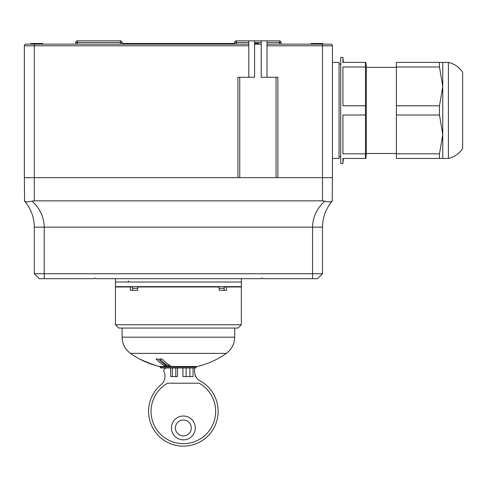 <?xml version="1.0" encoding="UTF-8"?>
<svg xmlns="http://www.w3.org/2000/svg" width="487" height="487" viewBox="0 0 487 487"><rect width="100%" height="100%" fill="white"/><g stroke="black" fill="none" stroke-linecap="round" stroke-linejoin="round"><path stroke-width="0.73" d="M311.096 44.153L311.096 43.489L322.692 43.489L322.692 44.153L330.783 44.153L267.01 44.153L267.01 40.841L279.435 40.841A1.656 1.656 0 0 1 281.09 42.497L281.09 44.153M26.006 44.153L34.291 44.153L26.006 44.153A1.656 1.656 0 0 0 24.35 45.808A1.656 1.656 0 0 1 26.006 44.153M248.79 45.808L34.291 45.808L34.291 44.153L248.79 44.153L248.79 77.281L254.585 77.281L254.585 40.841L261.215 40.841L261.215 77.281L277.858 77.281L277.858 177.658L322.497 177.658L24.35 177.658L24.35 45.808L34.291 45.808L34.291 200.851L32.105 201.125C40.037 208.637 44.08 217.312 44.226 227.143L44.226 273.731L322.497 273.731L317.53 278.698L263.035 278.698L262.207 277.87L261.379 278.698L95.409 278.698L94.581 277.87L93.754 278.698L39.258 278.698L34.291 273.731L34.291 227.143C34.169 217.312 30.937 208.637 24.593 201.125L24.35 177.658L237.942 177.658L237.942 77.281L248.79 77.281M254.585 44.153L261.215 44.153L261.215 42.497L254.585 42.497M312.563 278.698L312.563 227.143C312.709 217.312 316.751 208.637 324.683 201.125L322.497 200.851L322.497 45.808L332.438 45.808A1.656 1.656 0 0 0 330.783 44.153A1.656 1.656 0 0 1 332.438 45.808L332.438 177.658L322.497 177.658L332.438 177.658L332.195 201.125C325.852 208.637 322.619 217.312 322.497 227.143L322.497 273.731M322.497 44.153L322.497 45.808L267.01 45.808L267.01 77.281M234.71 44.153L234.71 42.497A1.656 1.656 0 0 1 236.365 40.841L254.585 40.841M248.79 40.841L248.79 44.153M267.01 45.808L267.01 44.153M261.215 40.841L267.01 40.841M75.698 44.153L75.698 42.497A1.656 1.656 0 0 1 77.354 40.841L120.423 40.841A1.656 1.656 0 0 1 122.079 42.497L122.079 44.153M257.069 44.153L257.069 43.489L258.725 43.489L258.725 44.153M122.079 43.489L233.054 43.489L233.054 44.153M156.863 43.489L156.863 44.153M254.585 43.489L256.74 43.489L256.74 44.153M42.74 44.153L42.74 43.489L30.851 43.489L30.851 44.153M36.714 43.489L36.714 44.153M234.71 43.489L233.054 43.489M322.497 200.851L34.291 200.851M24.35 200.851L24.593 201.125C25.647 202.099 28.155 202.099 32.105 201.125M324.683 201.125C328.622 202.099 331.123 202.099 332.195 201.125L332.438 200.851M327.276 201.673L328.421 201.813M329.529 201.862L330.448 201.813M25.574 201.673L26.31 201.813M27.26 201.862L28.319 201.813M34.291 273.731L44.226 273.731L44.226 278.698M241.333 278.698L241.333 282.01L115.449 282.01L115.449 286.648L241.333 286.648L241.333 282.01L115.449 282.01L115.449 278.698M137.663 288.304L132.634 288.304M120.07 286.983L119.735 286.648M175.746 286.648L175.746 286.983M224.148 288.304L219.12 288.304M237.047 286.648L236.719 286.983M181.042 286.983L181.042 286.648M118.658 286.983L118.658 286.648M238.131 286.648L238.131 286.983M238.046 286.648L238.046 286.983M118.743 286.648L118.743 286.983M159.925 366.486L159.925 366.985L196.389 366.985L195.372 367.977L160.917 367.977L159.925 366.985M196.389 366.486L195.372 367.977M139.964 359.187L148.018 362.712L156.351 365.682A82.82 82.82 0 0 0 159.511 366.486L197.278 366.486A82.82 82.82 0 0 0 226.339 353.373L130.443 353.373C125.037 349.325 122.249 343.925 122.079 337.168L234.71 337.168L234.71 328.055M241.333 324.744L238.021 328.055L118.761 328.055L115.449 324.744L241.333 324.744L241.333 286.983L224.148 286.983L224.148 290.295M115.449 324.744L115.449 286.983L130.406 286.983L130.406 290.295L137.663 290.295L137.663 286.983L219.12 286.983L219.12 290.295L226.382 290.295L226.382 286.983M132.634 290.295L132.634 286.983L130.406 286.983M156.351 365.682A82.82 82.82 0 0 1 154.702 365.207L141.327 359.917A82.82 82.82 0 0 1 130.443 353.373M365.895 62.373L366.327 67.346L366.327 153.478L396.394 153.478M343.372 62.373L342.933 57.405L342.933 62.373L365.463 62.373L365.463 115.023L342.933 115.023L342.933 153.831L365.463 153.831L365.463 115.023M365.463 153.831L365.463 158.445L342.933 158.445L342.933 163.413L340.717 163.413L340.717 57.405L342.933 57.405M365.463 105.795L342.933 105.795L342.933 66.987L342.933 105.795M365.463 66.987L342.933 66.987M342.933 115.023L342.933 153.831M448.405 62.373L448.405 158.445A23.187 23.187 0 0 0 462.65 148.572L462.65 72.246A23.187 23.187 0 0 0 448.405 62.373L442.774 62.373L442.774 158.445L448.405 158.445M439.463 153.831L439.463 158.445L396.394 158.445L396.394 153.831L439.463 153.831L442.774 134.43L439.463 115.023L396.394 115.023L396.394 153.831M396.394 115.023L396.394 105.795L439.463 105.795L439.463 115.023M396.394 105.795L396.394 66.987L439.463 66.987L442.774 86.394L439.463 105.795M396.394 66.987L396.394 62.373L439.463 62.373L439.463 66.987M442.774 62.373L439.463 62.373M442.774 158.445L439.463 158.445M332.438 62.373L339.062 62.373L339.062 158.445L332.438 158.445M195.287 427.939A11.925 11.925 0 0 1 183.362 439.864A11.925 11.925 0 0 1 171.436 427.939A11.925 11.925 0 0 1 183.362 416.014A11.925 11.925 0 0 1 195.287 427.939M199.183 383.214A32.3 32.3 0 0 1 183.362 443.675A32.3 32.3 0 0 1 167.54 383.214L199.183 383.214M175.411 427.939A7.95 7.95 0 0 1 183.362 419.989A7.95 7.95 0 0 1 191.312 427.939A7.95 7.95 0 0 1 183.362 435.889A7.95 7.95 0 0 1 175.411 427.939M194.623 367.977L194.623 371.605A10.598 10.598 0 0 0 195.287 375.294L195.287 376.591L195.871 376.591A10.598 10.598 0 0 0 200.12 380.895A34.784 34.784 0 0 1 183.362 446.159A34.784 34.784 0 0 1 161.154 384.602A10.598 10.598 0 0 0 164.082 372.153A2.971 2.971 0 0 1 166.798 367.977M177.53 367.977L177.53 376.591L170.645 376.591L170.645 367.977M193.071 367.977L193.071 376.591L182.929 376.591L182.929 367.977M195.287 375.294L195.871 376.591M276.05 77.281L276.05 177.658M239.75 77.281L239.75 177.658M248.79 42.497L236.365 42.497L236.365 44.153M279.435 44.153L279.435 42.497L267.01 42.497M120.423 44.153L120.423 42.497L77.354 42.497L77.354 44.153M279.435 42.497L279.435 40.841A1.656 1.656 0 0 1 281.09 42.497L279.435 42.497M236.365 40.841L236.365 42.497L234.71 42.497A1.656 1.656 0 0 1 236.365 40.841M75.698 42.497A1.656 1.656 0 0 1 77.354 40.841L77.354 42.497L75.698 42.497M120.423 42.497L120.423 40.841A1.656 1.656 0 0 1 122.079 42.497L120.423 42.497M322.497 227.143L34.291 227.143M155.998 358.956L158.299 359.035C161.721 362.444 164.484 364.641 166.578 365.634L164.283 365.567C162.171 364.562 159.413 362.358 155.998 358.956M168.015 365.634C165.921 364.641 163.157 362.444 159.73 359.035L162.025 358.956C165.446 362.358 168.204 364.562 170.31 365.567L168.015 365.634M175.807 367.977L175.807 376.591M189.875 367.977L189.875 376.591M186.125 367.977L186.125 376.591M172.368 367.977L172.368 376.591M128.702 281.017L127.71 282.01M122.079 337.168L122.079 328.055M226.339 353.373C231.751 349.325 234.539 343.925 234.71 337.168M141.443 359.966A82.82 82.82 0 0 0 154.592 365.177M366.327 153.478L365.895 158.445M340.717 156.79L339.062 156.79M343.372 158.445L342.933 163.413M340.717 64.028L339.062 64.028M366.327 67.346L396.394 67.346"/></g></svg>
